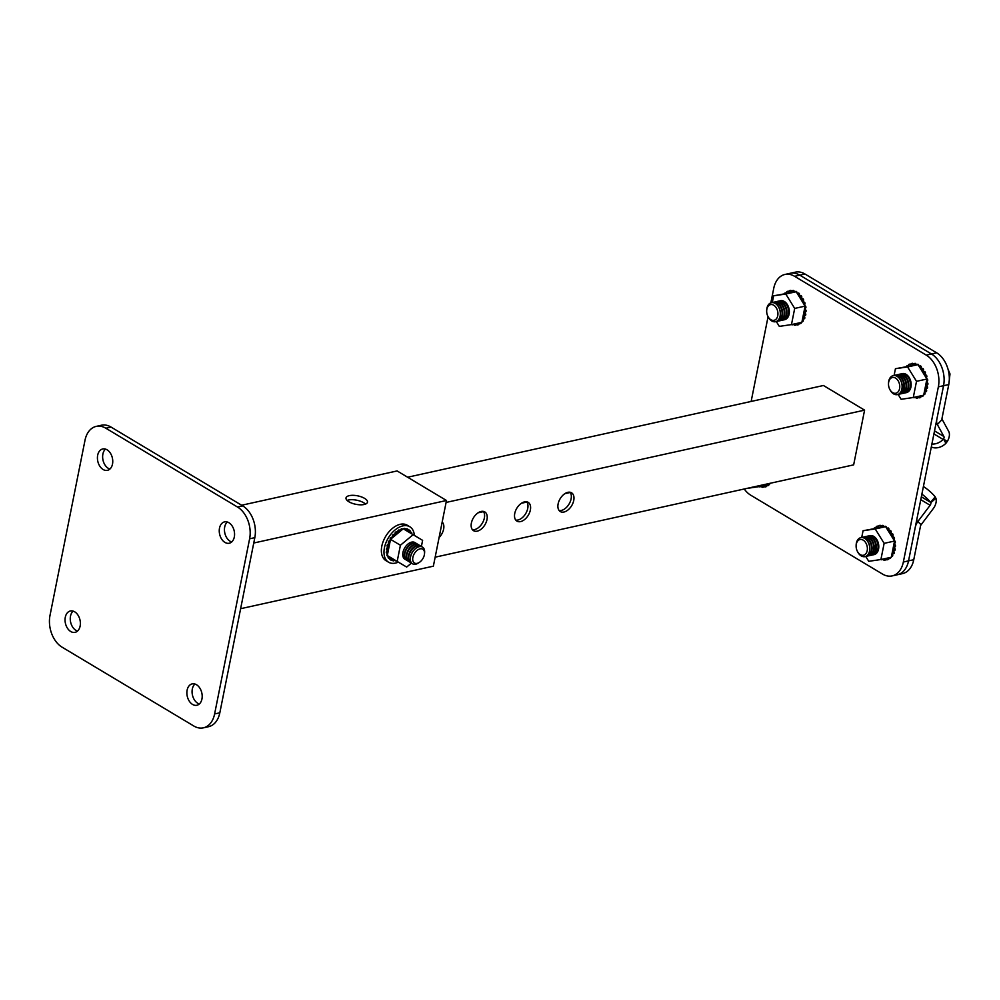 <?xml version="1.0" encoding="UTF-8"?>
<svg xmlns="http://www.w3.org/2000/svg" width="1000" height="1000" viewBox="0 0 1000 1000"><rect width="100%" height="100%" fill="white"/><g stroke="black" fill="none" stroke-linecap="round" stroke-linejoin="round"><path stroke-width="1.5" d="M563.962 512.025A10.938 6.725 120.9 0 0 572.962 503.075A10.938 6.725 120.9 0 0 571.55 492.788A10.938 6.725 120.9 0 0 567.9 492.325A10.938 6.725 120.9 0 0 558.9 501.275A10.938 6.725 120.9 0 0 560.312 511.562A10.938 6.725 120.9 0 0 563.962 512.025M570.087 492.25A10.938 6.725 -59.1 0 1 569.825 502.638A10.938 6.725 -59.1 0 1 561.325 510.45A10.938 6.725 -59.1 0 1 559.138 510.525M520.588 521.587A10.938 6.725 120.9 0 0 529.587 512.638A10.938 6.725 120.9 0 0 528.175 502.35A10.938 6.725 120.9 0 0 524.525 501.887A10.938 6.725 120.9 0 0 515.525 510.85A10.938 6.725 120.9 0 0 516.938 521.125A10.938 6.725 120.9 0 0 520.588 521.587M526.712 501.812A10.938 6.725 -59.1 0 1 526.45 512.2A10.938 6.725 -59.1 0 1 517.95 520.013A10.938 6.725 -59.1 0 1 515.775 520.087M477.212 531.163A10.938 6.725 120.9 0 0 486.213 522.2A10.938 6.725 120.9 0 0 484.8 511.925A10.938 6.725 120.9 0 0 481.15 511.45A10.938 6.725 120.9 0 0 472.163 520.413A10.938 6.725 120.9 0 0 473.562 530.7A10.938 6.725 120.9 0 0 477.212 531.163M483.338 511.375A10.938 6.725 -59.1 0 1 483.088 521.763A10.938 6.725 -59.1 0 1 474.588 529.587A10.938 6.725 -59.1 0 1 472.4 529.663M439.087 537.562A10.938 6.725 120.9 0 0 442.188 522.062M435.163 557.175L853.65 464.862L864.587 410.138L823.438 385.5L407.612 477.225M446.1 502.438L864.587 410.138M478.1 512.812L483.512 511.613M521.475 503.237L526.888 502.05M564.837 493.675L570.25 492.488M744.25 489A24.312 16.6 -102.4 0 0 750.825 495.25L882.513 574.062A24.312 16.6 -102.4 0 0 892.125 575.913A24.312 16.6 -102.4 0 0 903.35 562.025L908.55 560.875A24.312 16.6 77.6 0 1 897.325 574.763A24.312 16.6 -102.4 0 0 908.55 560.875L943.55 385.712A24.312 16.6 -102.4 0 0 931.462 353.975L799.775 275.15A24.312 16.6 -102.4 0 0 790.163 273.312A24.312 16.6 77.6 0 1 799.775 275.15L794.575 276.3A24.312 16.6 -102.4 0 0 784.963 274.45A24.312 16.6 -102.4 0 0 773.737 288.35L770.825 302.875M903.35 562.025L938.35 386.863A24.312 16.6 -102.4 0 0 926.263 355.125L794.575 276.3M768.075 316.675L751.137 401.45M926.263 355.125L931.462 353.975A24.312 16.6 77.6 0 1 943.55 385.712L938.35 386.863M364.15 504.5A10.938 4.325 11.3 0 0 367.475 502.212A10.938 4.325 11.3 0 0 361.375 496.875A10.938 4.325 11.3 0 0 349.338 495.637A10.938 4.325 11.3 0 0 346.012 497.925A10.938 4.325 11.3 0 0 352.113 503.263A10.938 4.325 11.3 0 0 364.15 504.5M365.5 504.1A10.938 4.325 11.3 0 0 348.462 500.012A10.938 4.325 11.3 0 0 347.113 500.425M240.625 608.7L433.363 566.175L446.488 500.5L253.75 543.013M446.488 500.5L397.113 470.938L241.625 505.238M77.513 631.075A10.938 7.475 77.6 0 1 70.512 616.087A10.938 7.475 77.6 0 1 73.112 611.112M80.125 626.1A10.938 7.475 77.6 0 1 75.075 632.35A10.938 7.475 77.6 0 1 67.438 628.2A10.938 7.475 77.6 0 1 65.3 617.238A10.938 7.475 77.6 0 1 70.35 610.988A10.938 7.475 77.6 0 1 77.987 615.138A10.938 7.475 77.6 0 1 80.125 626.1M109.887 469.05A10.938 7.475 77.6 0 1 102.888 454.062A10.938 7.475 77.6 0 1 105.487 449.087M112.5 464.087A10.938 7.475 77.6 0 1 107.45 470.337A10.938 7.475 77.6 0 1 99.812 466.175A10.938 7.475 77.6 0 1 97.675 455.213A10.938 7.475 77.6 0 1 102.725 448.963A10.938 7.475 77.6 0 1 110.363 453.125A10.938 7.475 77.6 0 1 112.5 464.087M231.713 541.962A10.938 7.475 77.6 0 1 224.7 526.975A10.938 7.475 77.6 0 1 227.3 522M234.312 536.987A10.938 7.475 77.6 0 1 229.262 543.237A10.938 7.475 77.6 0 1 221.625 539.075A10.938 7.475 77.6 0 1 219.5 528.125A10.938 7.475 77.6 0 1 224.55 521.875A10.938 7.475 77.6 0 1 232.175 526.025A10.938 7.475 77.6 0 1 234.312 536.987M199.325 703.975A10.938 7.475 77.6 0 1 192.325 688.988A10.938 7.475 77.6 0 1 194.925 684.025M201.938 699.013A10.938 7.475 77.6 0 1 196.887 705.263A10.938 7.475 77.6 0 1 189.25 701.1A10.938 7.475 77.6 0 1 187.125 690.138A10.938 7.475 77.6 0 1 192.175 683.888A10.938 7.475 77.6 0 1 199.8 688.05A10.938 7.475 77.6 0 1 201.938 699.013M105.838 428.225A24.312 16.6 -102.4 0 0 96.225 426.388L101.425 425.238A24.312 16.6 77.6 0 1 111.037 427.075L105.838 428.225L237.525 507.05L242.738 505.9A24.312 16.6 77.6 0 1 254.825 537.65L219.825 712.8A24.312 16.6 77.6 0 1 208.6 726.688L203.388 727.837A24.312 16.6 -102.4 0 0 214.613 713.95L219.825 712.8M111.037 427.075L242.738 505.9M254.825 537.65L249.613 538.787L214.613 713.95M203.388 727.837A24.312 16.6 -102.4 0 1 193.775 725.987L62.088 647.175A24.312 16.6 -102.4 0 1 50 615.425L85 440.275A24.312 16.6 -102.4 0 1 96.225 426.388M249.613 538.787A24.312 16.6 -102.4 0 0 237.525 507.05M414.35 535.4A20.663 12.7 120.9 0 0 409.8 526.75L407.175 525.175A20.663 12.7 120.9 0 0 400.275 524.3A20.663 12.7 120.9 0 0 383.288 541.213A20.663 12.7 120.9 0 0 385.95 560.638L388.575 562.212A20.663 12.7 120.9 0 0 395.475 563.088A20.663 12.7 120.9 0 0 398.363 562.125M409.8 526.75A20.663 12.7 120.9 0 0 402.912 525.875A20.663 12.7 120.9 0 0 385.913 542.788A20.663 12.7 120.9 0 0 388.575 562.212M419.325 562.413L418.338 563.05A9.725 5.975 -59.1 0 1 415.737 564.188A9.725 5.975 -59.1 0 1 412.488 563.775A9.725 5.975 -59.1 0 1 411.238 554.637A9.725 5.975 -59.1 0 1 419.237 546.675A9.725 5.975 -59.1 0 1 422.475 547.087A9.725 5.975 -59.1 0 1 424.613 552.575L424.513 553.75A8.05 4.938 -59.1 0 1 419.325 562.413A8.05 4.938 -59.1 0 1 417.175 563.35A8.05 4.938 -59.1 0 1 412.875 557.375A8.05 4.938 -59.1 0 1 420.062 548.862A8.05 4.938 -59.1 0 1 424.513 553.75M412.488 563.775L412.413 563.725A9.725 5.975 -59.1 0 1 412.413 563.725A9.725 5.975 -59.1 0 1 410.462 556.912A9.725 5.975 -59.1 0 1 419.15 546.625A9.725 5.975 -59.1 0 1 422.4 547.038A9.725 5.975 -59.1 0 1 422.438 547.062M411.675 563.15A9.725 5.975 -59.1 0 1 410.812 562.775A9.725 5.975 -59.1 0 1 408.875 555.962A9.725 5.975 -59.1 0 1 417.562 545.675A9.725 5.975 -59.1 0 1 420.8 546.087A9.725 5.975 -59.1 0 1 421.538 546.663M410.613 562.638A9.725 5.975 -59.1 0 1 410.4 562.525A9.725 5.975 -59.1 0 1 408.45 555.7A9.725 5.975 -59.1 0 1 417.137 545.413A9.725 5.975 -59.1 0 1 420.387 545.825A9.725 5.975 -59.1 0 1 420.588 545.962M409.663 561.938A9.725 5.975 -59.1 0 1 408.8 561.562A9.725 5.975 -59.1 0 1 406.863 554.75A9.725 5.975 -59.1 0 1 415.55 544.462A9.725 5.975 -59.1 0 1 418.787 544.875A9.725 5.975 -59.1 0 1 419.525 545.45M408.6 561.438A9.725 5.975 -59.1 0 1 408.387 561.312A9.725 5.975 -59.1 0 1 406.438 554.5A9.725 5.975 -59.1 0 1 415.125 544.212A9.725 5.975 -59.1 0 1 418.375 544.625A9.725 5.975 -59.1 0 1 418.575 544.763M407.65 560.737A9.725 5.975 -59.1 0 1 406.788 560.363A9.725 5.975 -59.1 0 1 404.85 553.55A9.725 5.975 -59.1 0 1 413.537 543.263A9.725 5.975 -59.1 0 1 416.775 543.675A9.725 5.975 -59.1 0 1 417.512 544.25M406.587 560.225A9.725 5.975 -59.1 0 1 406.375 560.112A9.725 5.975 -59.1 0 1 404.425 553.3A9.725 5.975 -59.1 0 1 413.113 543.013A9.725 5.975 -59.1 0 1 416.362 543.425A9.725 5.975 -59.1 0 1 416.562 543.55M405.637 559.538A9.725 5.975 -59.1 0 1 404.837 559.2M414.825 542.5A9.725 5.975 -59.1 0 1 415.5 543.05M413.125 534.7L404.387 529.475A1.212 0.75 -59.1 0 1 405.763 530.013A16.413 10.075 -59.1 0 1 406.637 530.163A1.212 0.75 -59.1 0 1 408.05 530.675A16.413 10.075 -59.1 0 1 408.438 530.9A16.413 10.075 -59.1 0 1 408.787 531.112A1.212 0.75 -59.1 0 1 409.913 532.112A16.413 10.075 -59.1 0 1 410.462 532.812A1.212 0.75 -59.1 0 1 411.6 533.75L422.612 540.35L413.125 534.7L400.412 545.25L397.175 561.425L406.662 567.062L411.475 563.075M415.575 543.062A9.725 5.975 120.9 0 0 414.888 542.537A9.725 5.975 120.9 0 0 407.95 544.062A9.725 5.975 120.9 0 0 402.95 552.413A9.725 5.975 120.9 0 0 404.9 559.225A9.725 5.975 120.9 0 0 405.688 559.587M403.25 528.8L390.525 539.338L387.3 555.513L397.175 561.425M421.388 546.512L422.612 540.35M404.387 529.475L411.6 533.75M400.412 545.25L390.525 539.338M391.087 538.862A1.212 0.75 -59.1 0 1 392.262 537.9M393.2 537.125A16.413 10.075 -59.1 0 1 393.363 536.912A1.212 0.75 -59.1 0 1 394.925 535.138A16.413 10.075 -59.1 0 1 395.863 534.212A1.212 0.75 -59.1 0 1 397.587 532.788A16.413 10.075 -59.1 0 1 398.6 532.087A1.212 0.75 -59.1 0 1 400.387 531.1A16.413 10.075 -59.1 0 1 400.575 531.013M401.525 530.225A1.212 0.75 -59.1 0 1 402.688 529.263M387.688 553.562A1.212 0.75 -59.1 0 1 387.95 551.475A16.413 10.075 -59.1 0 1 387.962 550.312A1.212 0.75 -59.1 0 1 388.188 548.175A16.413 10.075 -59.1 0 1 388.438 546.925A1.212 0.75 -59.1 0 1 389.075 544.712A16.413 10.075 -59.1 0 1 389.55 543.45A1.212 0.75 -59.1 0 1 390.138 541.287M396.325 560.925A1.212 0.75 -59.1 0 1 395.5 560.425M394.738 559.963A16.413 10.075 -59.1 0 1 394.613 559.963A1.212 0.75 -59.1 0 1 393.075 559.7A16.413 10.075 -59.1 0 1 392.275 559.412A1.212 0.75 -59.1 0 1 390.988 558.638A16.413 10.075 -59.1 0 1 390.337 558.075A1.212 0.75 -59.1 0 1 389.375 556.85A16.413 10.075 -59.1 0 1 389.3 556.712M388.587 556.287A1.212 0.75 -59.1 0 1 387.713 555.763M395.763 560.925L394.938 560.425A1.212 0.75 -59.1 0 1 394.675 559.963M393.2 560.913L392.388 560.425A1.212 0.75 -59.1 0 1 392.125 559.625M390.238 558.2L390.988 558.638M390.975 560.112L390.163 559.612A1.212 0.75 -59.1 0 1 390.037 558.375M389.212 558.538L388.387 558.05A1.212 0.75 -59.1 0 1 388.562 556.362L389.375 556.85M387.987 556.3L387.163 555.8A1.212 0.75 -59.1 0 1 387.525 553.925L387.6 553.975M387.375 553.5L386.55 553.013A1.212 0.75 -59.1 0 1 387.125 550.975L387.95 551.475M387.125 550.975A16.413 10.075 -59.1 0 1 387.125 550.125M387.137 549.812A1.212 0.75 -59.1 0 1 387.375 547.688L388.188 548.175M387.375 547.688A16.413 10.075 -59.1 0 1 387.587 546.562M387.625 546.438A1.212 0.75 -59.1 0 1 388.25 544.225L389.075 544.712M390.188 541.038L389.725 540.763A1.212 0.75 -59.1 0 0 388.725 542.95L389.275 543.288M388.25 544.225A16.413 10.075 -59.1 0 1 388.713 542.987M389.725 540.763A16.413 10.075 -59.1 0 1 390.4 539.55L390.475 539.6M390.4 539.55A1.212 0.75 -59.1 0 1 391.662 537.475L391.662 537.475A1.212 0.75 -59.1 0 1 391.712 537.513A16.413 10.075 -59.1 0 1 392.537 536.425L393.363 536.912M392.537 536.425A1.212 0.75 -59.1 0 1 394.1 534.637M394.15 534.587A16.413 10.075 -59.1 0 1 395.05 533.725L395.863 534.212M395.05 533.725A1.212 0.75 -59.1 0 1 396.525 531.938L397.337 532.425M396.925 532.175A16.413 10.075 -59.1 0 1 397.775 531.6L398.6 532.087M397.775 531.6A1.212 0.75 -59.1 0 1 399.288 530.025L400.112 530.513M399.963 530.425A16.413 10.075 -59.1 0 1 400.575 530.175L401.163 530.525M400.575 530.175A1.212 0.75 -59.1 0 1 402.088 528.837L402.738 529.225M403.562 528.987A1.212 0.75 -59.1 0 1 404.762 528.438L405.588 528.925M405.838 529.688L406.637 530.163M405.85 529.6A1.212 0.75 -59.1 0 1 407.163 528.85L407.987 529.338M408.2 530.337A1.212 0.75 -59.1 0 1 409.175 530.037L410 530.538M409.963 532.038A1.212 0.75 -59.1 0 1 410.688 531.962L411.512 532.45M931.312 446.962A12.15 9.275 144.3 0 0 945.9 443.288L947.25 441.5A9.725 5.975 120.9 0 0 948.7 431.388L942.175 419.425A2.425 1.487 -59.1 0 1 942.05 418.1L948.763 384.575L943.55 385.712L936.85 419.25A9.725 5.975 -59.1 0 0 937.35 424.525L943.875 436.488L934.525 430.9M945.9 443.288L943.512 439.012A2.425 1.487 120.9 0 0 943.875 436.488M931.9 444.025A12.15 9.275 -35.7 0 0 943.15 439.45L933.925 433.925M947.25 441.5L943.512 439.012M784.963 274.45L795.362 272.162A24.312 16.6 77.6 0 1 804.975 274.012L799.775 275.15L931.462 353.975L936.675 352.825L804.975 274.012M936.675 352.825A24.312 16.6 77.6 0 1 948.763 384.575M892.125 575.913L902.537 573.612A24.312 16.6 77.6 0 0 913.763 559.725L908.55 560.875L915.25 527.337A9.725 5.975 -59.1 0 1 918 521.35L930.125 505.275A2.425 1.487 120.9 0 0 930.788 502.688L930.588 502.325A12.15 2.462 -139.8 0 0 921.888 494.113M913.763 559.725L920.462 526.2A2.425 1.487 -59.1 0 1 921.15 524.7L933.275 508.612A9.725 5.975 120.9 0 0 935.9 498.25L930.788 502.688M921.363 496.8L930.588 502.325L935.188 496.863A12.15 2.462 40.2 0 0 923.413 486.512M935.9 498.25L935.188 496.863M888.5 383.675L888.512 383.062A9.725 6.637 77.6 0 1 888.737 381.163A9.725 6.637 77.6 0 1 893.225 375.613A9.725 6.637 77.6 0 1 900.013 379.3A9.725 6.637 77.6 0 1 901.9 389.05A9.725 6.637 77.6 0 1 897.412 394.6A9.725 6.637 77.6 0 1 890.013 389.825L889.725 389.275A8.05 5.487 77.6 0 1 888.5 383.675A8.05 5.487 77.6 0 1 888.675 382.113A8.05 5.487 77.6 0 1 895.575 378.125A8.05 5.487 77.6 0 1 899.575 388.638A8.05 5.487 77.6 0 1 895.288 393.312A8.05 5.487 77.6 0 1 889.725 389.275M893.288 375.6A9.725 6.637 77.6 0 1 893.363 375.588A9.725 6.637 77.6 0 1 897.2 376.325A9.725 6.637 77.6 0 1 902.038 389.025A9.725 6.637 77.6 0 1 897.55 394.575A9.725 6.637 77.6 0 1 897.487 394.588M894.212 375.475A9.725 6.637 77.6 0 1 895.037 375.213A9.725 6.637 77.6 0 1 898.875 375.95A9.725 6.637 77.6 0 1 903.713 388.65A9.725 6.637 77.6 0 1 899.225 394.2A9.725 6.637 77.6 0 1 898.375 394.312M895.288 375.163A9.725 6.637 77.6 0 1 895.525 375.1A9.725 6.637 77.6 0 1 899.375 375.838A9.725 6.637 77.6 0 1 904.2 388.537A9.725 6.637 77.6 0 1 899.712 394.1A9.725 6.637 77.6 0 1 899.475 394.15M896.388 375A9.725 6.637 77.6 0 1 897.2 374.738A9.725 6.637 77.6 0 1 901.05 375.475A9.725 6.637 77.6 0 1 905.888 388.175A9.725 6.637 77.6 0 1 901.4 393.725A9.725 6.637 77.6 0 1 900.537 393.837M897.45 374.688A9.725 6.637 77.6 0 1 897.7 374.625A9.725 6.637 77.6 0 1 901.538 375.363A9.725 6.637 77.6 0 1 906.375 388.062A9.725 6.637 77.6 0 1 901.888 393.612A9.725 6.637 77.6 0 1 901.637 393.663M898.55 374.525A9.725 6.637 77.6 0 1 899.375 374.25A9.725 6.637 77.6 0 1 903.213 375A9.725 6.637 77.6 0 1 908.05 387.688A9.725 6.637 77.6 0 1 903.562 393.25A9.725 6.637 77.6 0 1 902.7 393.35M899.625 374.212A9.725 6.637 77.6 0 1 899.862 374.15A9.725 6.637 77.6 0 1 903.713 374.888A9.725 6.637 77.6 0 1 908.538 387.587A9.725 6.637 77.6 0 1 904.05 393.137A9.725 6.637 77.6 0 1 903.812 393.188M900.725 374.038A9.725 6.637 77.6 0 1 901.538 373.775A9.725 6.637 77.6 0 1 905.387 374.513A9.725 6.637 77.6 0 1 910.225 387.212A9.725 6.637 77.6 0 1 905.725 392.775A9.725 6.637 77.6 0 1 904.875 392.875M901.787 373.725A9.725 6.637 77.6 0 1 902.038 373.663A9.725 6.637 77.6 0 1 905.875 374.412A9.725 6.637 77.6 0 1 910.713 387.1A9.725 6.637 77.6 0 1 906.225 392.663A9.725 6.637 77.6 0 1 905.975 392.713M948 369.15L950 373.95L948.8 384.338M949.038 374.175L950 373.95M766.675 310.775L766.7 310.15A9.725 6.637 77.6 0 1 766.925 308.263A9.725 6.637 77.6 0 1 771.413 302.7A9.725 6.637 77.6 0 1 778.2 306.4A9.725 6.637 77.6 0 1 780.088 316.137A9.725 6.637 77.6 0 1 775.6 321.7A9.725 6.637 77.6 0 1 768.2 316.925L767.913 316.375A8.05 5.487 77.6 0 1 766.675 310.775A8.05 5.487 77.6 0 1 766.862 309.2A8.05 5.487 77.6 0 1 773.75 305.225A8.05 5.487 77.6 0 1 777.75 315.725A8.05 5.487 77.6 0 1 773.475 320.4A8.05 5.487 77.6 0 1 767.913 316.375M771.475 302.688A9.725 6.637 77.6 0 1 771.538 302.675A9.725 6.637 77.6 0 1 775.387 303.412A9.725 6.637 77.6 0 1 780.225 316.112A9.725 6.637 77.6 0 1 775.738 321.675A9.725 6.637 77.6 0 1 775.662 321.688M772.4 302.575A9.725 6.637 77.6 0 1 773.225 302.312A9.725 6.637 77.6 0 1 777.062 303.05A9.725 6.637 77.6 0 1 781.9 315.75A9.725 6.637 77.6 0 1 777.412 321.3A9.725 6.637 77.6 0 1 776.55 321.4M773.462 302.262A9.725 6.637 77.6 0 1 773.713 302.2A9.725 6.637 77.6 0 1 777.562 302.938A9.725 6.637 77.6 0 1 782.387 315.637A9.725 6.637 77.6 0 1 777.9 321.188A9.725 6.637 77.6 0 1 777.65 321.238M774.562 302.087A9.725 6.637 77.6 0 1 775.387 301.825A9.725 6.637 77.6 0 1 779.237 302.562A9.725 6.637 77.6 0 1 784.075 315.262A9.725 6.637 77.6 0 1 779.575 320.825A9.725 6.637 77.6 0 1 778.725 320.925M775.638 301.775A9.725 6.637 77.6 0 1 775.875 301.725A9.725 6.637 77.6 0 1 779.725 302.462A9.725 6.637 77.6 0 1 784.562 315.163A9.725 6.637 77.6 0 1 780.075 320.712A9.725 6.637 77.6 0 1 779.825 320.763M776.737 301.613A9.725 6.637 77.6 0 1 777.562 301.35A9.725 6.637 77.6 0 1 781.4 302.087A9.725 6.637 77.6 0 1 786.237 314.788A9.725 6.637 77.6 0 1 781.75 320.337A9.725 6.637 77.6 0 1 780.888 320.45M777.8 301.3A9.725 6.637 77.6 0 1 778.05 301.238A9.725 6.637 77.6 0 1 781.9 301.975A9.725 6.637 77.6 0 1 786.725 314.675A9.725 6.637 77.6 0 1 782.237 320.238A9.725 6.637 77.6 0 1 781.988 320.288M778.9 301.137A9.725 6.637 77.6 0 1 779.725 300.875A9.725 6.637 77.6 0 1 783.575 301.613A9.725 6.637 77.6 0 1 788.4 314.312A9.725 6.637 77.6 0 1 783.913 319.862A9.725 6.637 77.6 0 1 783.062 319.975M779.975 300.825A9.725 6.637 77.6 0 1 780.212 300.763A9.725 6.637 77.6 0 1 784.062 301.5A9.725 6.637 77.6 0 1 788.9 314.2A9.725 6.637 77.6 0 1 784.412 319.762A9.725 6.637 77.6 0 1 784.163 319.8M856.125 545.7L856.137 545.075A9.725 6.637 77.6 0 1 856.363 543.188A9.725 6.637 77.6 0 1 860.85 537.638A9.725 6.637 77.6 0 1 867.638 541.325A9.725 6.637 77.6 0 1 869.525 551.075A9.725 6.637 77.6 0 1 865.037 556.625A9.725 6.637 77.6 0 1 857.638 551.85L857.35 551.3A8.05 5.487 77.6 0 1 856.125 545.7A8.05 5.487 77.6 0 1 856.3 544.138A8.05 5.487 77.6 0 1 863.2 540.15A8.05 5.487 77.6 0 1 867.2 550.65A8.05 5.487 77.6 0 1 862.913 555.325A8.05 5.487 77.6 0 1 857.35 551.3M860.913 537.612A9.725 6.637 77.6 0 1 860.987 537.6A9.725 6.637 77.6 0 1 864.825 538.337A9.725 6.637 77.6 0 1 869.663 551.038A9.725 6.637 77.6 0 1 865.175 556.6A9.725 6.637 77.6 0 1 865.113 556.613M861.838 537.5A9.725 6.637 77.6 0 1 862.663 537.238A9.725 6.637 77.6 0 1 866.5 537.975A9.725 6.637 77.6 0 1 871.338 550.675A9.725 6.637 77.6 0 1 866.85 556.225A9.725 6.637 77.6 0 1 866 556.337M862.913 537.188A9.725 6.637 77.6 0 1 863.15 537.125A9.725 6.637 77.6 0 1 867 537.863A9.725 6.637 77.6 0 1 871.825 550.562A9.725 6.637 77.6 0 1 867.337 556.112A9.725 6.637 77.6 0 1 867.1 556.163M864.013 537.025A9.725 6.637 77.6 0 1 864.825 536.75A9.725 6.637 77.6 0 1 868.675 537.487A9.725 6.637 77.6 0 1 873.512 550.188A9.725 6.637 77.6 0 1 869.025 555.75A9.725 6.637 77.6 0 1 868.162 555.85M865.075 536.712A9.725 6.637 77.6 0 1 865.325 536.65A9.725 6.637 77.6 0 1 869.163 537.388A9.725 6.637 77.6 0 1 874 550.087A9.725 6.637 77.6 0 1 869.513 555.638A9.725 6.637 77.6 0 1 869.262 555.688M866.175 536.538A9.725 6.637 77.6 0 1 867 536.275A9.725 6.637 77.6 0 1 870.837 537.013A9.725 6.637 77.6 0 1 875.675 549.712A9.725 6.637 77.6 0 1 871.188 555.275A9.725 6.637 77.6 0 1 870.325 555.375M867.25 536.225A9.725 6.637 77.6 0 1 867.487 536.163A9.725 6.637 77.6 0 1 871.338 536.912A9.725 6.637 77.6 0 1 876.162 549.6A9.725 6.637 77.6 0 1 871.675 555.163A9.725 6.637 77.6 0 1 871.438 555.212M868.35 536.062A9.725 6.637 77.6 0 1 869.163 535.8A9.725 6.637 77.6 0 1 873.012 536.538A9.725 6.637 77.6 0 1 877.85 549.237A9.725 6.637 77.6 0 1 873.35 554.788A9.725 6.637 77.6 0 1 872.5 554.9M869.412 535.75A9.725 6.637 77.6 0 1 869.663 535.688A9.725 6.637 77.6 0 1 873.5 536.425A9.725 6.637 77.6 0 1 878.337 549.125A9.725 6.637 77.6 0 1 873.85 554.688A9.725 6.637 77.6 0 1 873.6 554.725M917.375 541.638L916.438 546.337M805.25 312.038A16.413 11.2 77.6 0 1 805.125 313.263A1.212 0.825 77.6 0 1 804.725 315.475M776.287 321.512L779.312 326.388L791.462 324.6L794.7 308.425L805.1 306.125L804.963 306.85A1.212 0.825 77.6 0 1 804.663 308.325L804.425 309.525A16.413 11.2 77.6 0 1 804.438 309.788A1.212 0.825 77.6 0 1 804.388 312.15A16.413 11.2 77.6 0 1 804.25 313.45A1.212 0.825 77.6 0 1 803.812 315.637A16.413 11.2 77.6 0 1 803.462 316.812A1.212 0.825 77.6 0 1 802.65 318.712A16.413 11.2 77.6 0 1 802.55 318.913L802.013 321.587A1.212 0.825 77.6 0 0 802.312 320.112M804.925 305.825A1.212 0.825 77.6 0 1 805.212 308.238A16.413 11.2 77.6 0 1 805.3 309.6A1.212 0.825 77.6 0 1 805.263 311.95M802.275 298.812A1.212 0.825 77.6 0 1 803.325 300.912A16.413 11.2 77.6 0 1 803.838 302.162A1.212 0.825 77.6 0 1 804.562 304.488L804.137 304.575M794.7 308.425L785.775 294.025L796.188 291.737L797.262 293.463A1.212 0.825 77.6 0 1 798.55 295.225A16.413 11.2 77.6 0 1 799.375 296.125A1.212 0.825 77.6 0 1 800.713 297.887A16.413 11.2 77.6 0 1 801.4 299A1.212 0.825 77.6 0 1 802.463 301.1A16.413 11.2 77.6 0 1 802.975 302.362A1.212 0.825 77.6 0 1 804.025 304.4L805.1 306.125M803.325 300.912L802.463 301.1M800.275 295.875A1.212 0.825 77.6 0 1 801.587 297.7L800.713 297.887M798 293.412A1.212 0.825 77.6 0 1 799.412 295.038L798.55 295.225M793.6 324.137A1.212 0.825 77.6 0 1 792.625 324.525M792.738 324.325A1.212 0.825 77.6 0 1 791.575 324.575M796.35 323.963A1.212 0.825 77.6 0 1 795.3 325.025M800.413 322.625A1.212 0.825 77.6 0 1 798.85 322.987A16.413 11.2 77.6 0 1 798 323.438A1.212 0.825 77.6 0 1 796.413 323.95A16.413 11.2 77.6 0 1 795.475 324.087A1.212 0.825 77.6 0 1 793.8 324.087M798.962 323.2A16.413 11.2 77.6 0 1 798.863 323.237A1.212 0.825 77.6 0 1 797.875 324.65M801.287 322.438A1.212 0.825 77.6 0 1 800.225 323.413M803.275 318.988A16.413 11.2 77.6 0 1 802.962 319.5A1.212 0.825 77.6 0 1 802.212 321.4M804.613 315.688A16.413 11.2 77.6 0 1 804.325 316.625A1.212 0.825 77.6 0 1 803.737 318.7M784.525 319.725A9.725 6.637 -102.4 0 0 784.638 319.7A9.725 6.637 -102.4 0 0 789.125 314.15A9.725 6.637 -102.4 0 0 787.237 304.413A9.725 6.637 -102.4 0 0 780.45 300.712A9.725 6.637 -102.4 0 0 780.337 300.738M791.462 324.6L801.875 322.312L802.013 321.587M796.188 291.737L773.625 295.812L772.275 302.575M785.775 294.025L773.625 295.812M797.262 293.463L804.025 304.4M804.425 309.525L802.55 318.913M804.963 306.85L804.663 308.325M784.575 293.438A1.212 0.825 77.6 0 1 785.688 293.275M786.587 293.137A16.413 11.2 77.6 0 1 786.737 293.038A1.212 0.825 77.6 0 1 788.238 292.25A16.413 11.2 77.6 0 1 789.137 291.95A1.212 0.825 77.6 0 1 790.788 291.712A16.413 11.2 77.6 0 1 791.75 291.737A1.212 0.825 77.6 0 1 793.45 292.05A16.413 11.2 77.6 0 1 793.637 292.113M794.538 291.975A1.212 0.825 77.6 0 1 795.65 291.812M804.325 316.625L803.462 316.812M798.863 323.237L798 323.438M785.5 293.137A1.212 0.825 77.6 0 1 786.6 293.137M787.688 291.5A1.212 0.825 77.6 0 1 789.075 291.975M790.163 290.688A1.212 0.825 77.6 0 1 791.65 291.525L790.788 291.712M792.812 290.75A1.212 0.825 77.6 0 1 794.312 291.863L793.45 292.05M795.462 291.675A1.212 0.825 77.6 0 1 796.963 292.987M799.412 295.038A16.413 11.2 77.6 0 1 800.075 295.725M801.587 297.7A16.413 11.2 77.6 0 1 802.225 298.725M804.562 304.488A16.413 11.2 77.6 0 1 804.85 305.712M805.3 309.6L804.438 309.788M805.125 313.263L804.25 313.45M927.062 384.95A16.413 11.2 77.6 0 1 926.938 386.163A1.212 0.825 77.6 0 1 926.538 388.375M898.1 394.412L901.125 399.3L913.275 397.512L916.513 381.325L926.925 379.038L926.775 379.75A1.212 0.825 77.6 0 1 926.475 381.238L926.237 382.425A16.413 11.2 77.6 0 1 926.25 382.7A1.212 0.825 77.6 0 1 926.2 385.05A16.413 11.2 77.6 0 1 926.062 386.35A1.212 0.825 77.6 0 1 925.625 388.537A16.413 11.2 77.6 0 1 925.275 389.712A1.212 0.825 77.6 0 1 924.463 391.625A16.413 11.2 77.6 0 1 924.362 391.812L923.825 394.5A1.212 0.825 77.6 0 0 924.125 393.013M926.737 378.738A1.212 0.825 77.6 0 1 927.038 381.138A16.413 11.2 77.6 0 1 927.113 382.5A1.212 0.825 77.6 0 1 927.075 384.862M927.038 381.138L926.775 379.75M924.087 371.712A1.212 0.825 77.6 0 1 925.138 373.812A16.413 11.2 77.6 0 1 925.65 375.062A1.212 0.825 77.6 0 1 926.375 377.388L925.962 377.475M916.513 381.325L907.588 366.938L918 364.637L919.075 366.375A1.212 0.825 77.6 0 1 920.362 368.137A16.413 11.2 77.6 0 1 921.188 369.025A1.212 0.825 77.6 0 1 922.525 370.8A16.413 11.2 77.6 0 1 923.213 371.912A1.212 0.825 77.6 0 1 924.275 374A16.413 11.2 77.6 0 1 924.788 375.275A1.212 0.825 77.6 0 1 925.85 377.3L926.925 379.038M925.138 373.812L924.275 374M922.087 368.787A1.212 0.825 77.6 0 1 923.4 370.613L922.525 370.8M919.812 366.325A1.212 0.825 77.6 0 1 921.237 367.938L920.362 368.137M915.425 397.038A1.212 0.825 77.6 0 1 914.45 397.438M914.55 397.225A1.212 0.825 77.6 0 1 913.388 397.488M918.175 396.875A1.212 0.825 77.6 0 1 917.113 397.925M922.237 395.538A1.212 0.825 77.6 0 1 920.662 395.887A16.413 11.2 77.6 0 1 919.812 396.337A1.212 0.825 77.6 0 1 918.238 396.863A16.413 11.2 77.6 0 1 917.3 397A1.212 0.825 77.6 0 1 915.612 397M920.775 396.1A16.413 11.2 77.6 0 1 920.675 396.15A1.212 0.825 77.6 0 1 919.688 397.55M923.1 395.337A1.212 0.825 77.6 0 1 922.038 396.325M925.088 391.9A16.413 11.2 77.6 0 1 924.775 392.413A1.212 0.825 77.6 0 1 924.025 394.3M926.438 388.587A16.413 11.2 77.6 0 1 926.137 389.525A1.212 0.825 77.6 0 1 925.55 391.6M906.338 392.638A9.725 6.637 -102.4 0 0 906.45 392.612A9.725 6.637 -102.4 0 0 910.938 387.05A9.725 6.637 -102.4 0 0 909.05 377.312A9.725 6.637 -102.4 0 0 902.262 373.612A9.725 6.637 -102.4 0 0 902.15 373.65M913.275 397.512L923.688 395.213L923.825 394.5M918 364.637L895.438 368.713L894.087 375.487M907.588 366.938L895.438 368.713M919.075 366.375L925.85 377.3M926.237 382.425L924.362 391.812M906.388 366.337A1.212 0.825 77.6 0 1 907.5 366.175M908.4 366.05A16.413 11.2 77.6 0 1 908.562 365.938A1.212 0.825 77.6 0 1 910.05 365.15A16.413 11.2 77.6 0 1 910.962 364.862A1.212 0.825 77.6 0 1 912.6 364.625A16.413 11.2 77.6 0 1 913.562 364.637A1.212 0.825 77.6 0 1 915.263 364.963A16.413 11.2 77.6 0 1 915.45 365.012M916.35 364.875A1.212 0.825 77.6 0 1 917.463 364.712M926.137 389.525L925.275 389.712M920.675 396.15L919.812 396.337M907.325 366.037A1.212 0.825 77.6 0 1 908.413 366.037M909.5 364.412A1.212 0.825 77.6 0 1 910.888 364.875M911.988 363.6A1.212 0.825 77.6 0 1 913.462 364.425L912.6 364.625M914.625 363.65A1.212 0.825 77.6 0 1 916.125 364.762L915.263 364.963M917.288 364.575A1.212 0.825 77.6 0 1 918.775 365.887M921.237 367.938A16.413 11.2 77.6 0 1 921.888 368.638M923.4 370.613A16.413 11.2 77.6 0 1 924.038 371.637M926.375 377.388A16.413 11.2 77.6 0 1 926.663 378.612M927.113 382.5L926.25 382.7M926.938 386.163L926.062 386.35M894.688 546.975A16.413 11.2 77.6 0 1 894.562 548.188A1.212 0.825 77.6 0 1 894.163 550.4M865.725 556.438L868.75 561.312L880.9 559.525L884.137 543.35L894.55 541.05L894.4 541.775A1.212 0.825 77.6 0 1 894.1 543.25L893.863 544.45A16.413 11.2 77.6 0 1 893.875 544.712A1.212 0.825 77.6 0 1 893.825 547.075A16.413 11.2 77.6 0 1 893.688 548.375A1.212 0.825 77.6 0 1 893.25 550.562A16.413 11.2 77.6 0 1 892.9 551.737A1.212 0.825 77.6 0 1 892.087 553.638A16.413 11.2 77.6 0 1 891.988 553.837L891.45 556.512A1.212 0.825 77.6 0 0 891.75 555.037M894.362 540.763A1.212 0.825 77.6 0 1 894.663 543.162A16.413 11.2 77.6 0 1 894.737 544.525A1.212 0.825 77.6 0 1 894.7 546.875M892.675 537.238L893.275 537.1A1.212 0.825 77.6 0 1 894 539.412L893.587 539.5M884.137 543.35L875.212 528.95L885.625 526.663L886.7 528.387A1.212 0.825 77.6 0 1 887.987 530.15A16.413 11.2 77.6 0 1 888.812 531.05A1.212 0.825 77.6 0 1 890.15 532.825A16.413 11.2 77.6 0 1 890.837 533.925A1.212 0.825 77.6 0 1 891.9 536.025A16.413 11.2 77.6 0 1 892.412 537.288A1.212 0.825 77.6 0 1 893.475 539.325L894.55 541.05M891.712 533.737A1.212 0.825 77.6 0 1 892.763 535.837L891.9 536.025M889.712 530.8A1.212 0.825 77.6 0 1 891.025 532.625L890.15 532.825M887.438 528.337A1.212 0.825 77.6 0 1 888.863 529.963L887.987 530.15M883.05 559.062A1.212 0.825 77.6 0 1 882.075 559.45M882.175 559.25A1.212 0.825 77.6 0 1 881.012 559.5M885.8 558.888A1.212 0.825 77.6 0 1 884.737 559.95M889.862 557.55A1.212 0.825 77.6 0 1 888.288 557.913A16.413 11.2 77.6 0 1 887.438 558.362A1.212 0.825 77.6 0 1 885.863 558.875A16.413 11.2 77.6 0 1 884.925 559.012A1.212 0.825 77.6 0 1 883.238 559.012M888.4 558.125A16.413 11.2 77.6 0 1 888.3 558.175A1.212 0.825 77.6 0 1 887.312 559.575M890.725 557.362A1.212 0.825 77.6 0 1 889.663 558.337M892.712 553.913A16.413 11.2 77.6 0 1 892.4 554.425A1.212 0.825 77.6 0 1 891.65 556.325M894.062 550.612A16.413 11.2 77.6 0 1 893.763 551.55A1.212 0.825 77.6 0 1 893.175 553.625M873.962 554.65A9.725 6.637 -102.4 0 0 874.075 554.637A9.725 6.637 -102.4 0 0 878.562 549.075A9.725 6.637 -102.4 0 0 876.675 539.338A9.725 6.637 -102.4 0 0 869.887 535.638A9.725 6.637 -102.4 0 0 869.775 535.662M880.9 559.525L891.312 557.238L891.45 556.512M882.25 525.675A1.212 0.825 77.6 0 1 883.75 526.788A16.413 11.2 77.6 0 1 884 526.862L863.062 530.737L861.712 537.5M885.625 526.663L883.975 526.9A1.212 0.825 77.6 0 1 885.088 526.737M875.212 528.95L863.062 530.737M886.7 528.387L893.475 539.325M893.863 544.45L891.988 553.837M894.4 541.775L894.1 543.25M874.013 528.362A1.212 0.825 77.6 0 1 875.125 528.2M876.025 528.075A16.413 11.2 77.6 0 1 876.188 527.962A1.212 0.825 77.6 0 1 877.675 527.175A16.413 11.2 77.6 0 1 878.587 526.888A1.212 0.825 77.6 0 1 880.225 526.638A16.413 11.2 77.6 0 1 881.188 526.663A1.212 0.825 77.6 0 1 882.887 526.975A16.413 11.2 77.6 0 1 883.075 527.038M893.763 551.55L892.9 551.737M888.3 558.175L887.438 558.362M874.95 528.062A1.212 0.825 77.6 0 1 876.038 528.062M877.125 526.425A1.212 0.825 77.6 0 1 878.512 526.9M879.613 525.612A1.212 0.825 77.6 0 1 881.087 526.45L880.225 526.638M883.75 526.788L882.887 526.975M884.912 526.6A1.212 0.825 77.6 0 1 886.4 527.913M888.863 529.963A16.413 11.2 77.6 0 1 889.513 530.662M891.025 532.625A16.413 11.2 77.6 0 1 891.663 533.65M892.763 535.837A16.413 11.2 77.6 0 1 893.275 537.087M894 539.412A16.413 11.2 77.6 0 1 894.287 540.638M894.737 544.525L893.875 544.712M894.562 548.188L893.688 548.375M761.225 486.15A1.212 0.825 77.6 0 1 760.25 486.55M760.362 486.35A1.212 0.825 77.6 0 1 759.2 486.6M763.975 485.988A1.212 0.825 77.6 0 1 762.925 487.05M768.037 484.65A1.212 0.825 77.6 0 1 766.475 485.012A16.413 11.2 77.6 0 1 765.625 485.45A1.212 0.825 77.6 0 1 764.038 485.975A16.413 11.2 77.6 0 1 763.1 486.112A1.212 0.825 77.6 0 1 761.425 486.112M766.587 485.225A16.413 11.2 77.6 0 1 766.488 485.262A1.212 0.825 77.6 0 1 765.5 486.662M768.913 484.462A1.212 0.825 77.6 0 1 767.85 485.438M770.75 483.15A1.212 0.825 77.6 0 1 769.837 483.413M769.875 483.35A1.212 0.825 77.6 0 1 769.638 483.612L769.5 484.325L759.087 486.625L759.275 485.688M746.938 488.413L759.087 486.625M769.688 483.387L770.312 483.5M766.488 485.262L765.625 485.45M942.175 419.425L937.35 424.525L935.962 423.688M916.612 520.525L921.15 524.7M920.775 499.675L930.125 505.275M386.6 549.812L387.413 550.3M387.275 546.375L388.1 546.862M388.575 542.9L389.4 543.387M393.925 534.462L394.75 534.95M805.188 315.562L804.325 315.75M805.575 311.975L804.712 312.162M793.1 324.613L792.237 324.812M795.775 325.112L794.9 325.3M798.35 324.738L797.487 324.925M800.7 323.5L799.825 323.7M802.688 321.488L802.013 321.637M804.212 318.788L803.35 318.975M785.9 292.863L785.025 293.05M788.088 291.225L787.212 291.413M790.562 290.413L789.688 290.6M793.2 290.475L792.337 290.663M795.863 291.388L794.987 291.588M798.4 293.137L797.525 293.325M800.675 295.6L799.8 295.788M802.562 298.65L801.7 298.837M803.962 302.125L803.1 302.325M927.013 388.462L926.137 388.65M927.387 384.875L926.525 385.062M927.15 381.125L926.475 381.275M914.912 397.525L914.05 397.713M917.588 398.013L916.725 398.212M920.163 397.638L919.3 397.825M922.513 396.413L921.637 396.6M924.5 394.387L923.825 394.538M926.025 391.688L925.163 391.887M907.712 365.763L906.85 365.95M909.9 364.125L909.025 364.312M912.375 363.312L911.513 363.512M915.013 363.375L914.15 363.562M917.675 364.3L916.812 364.487M920.212 366.037L919.35 366.238M922.487 368.5L921.612 368.7M924.375 371.562L923.512 371.75M925.788 375.037L924.912 375.225M894.638 550.487L893.763 550.675M895.013 546.9L894.15 547.087M882.537 559.55L881.675 559.738M885.212 560.037L884.35 560.225M887.788 559.663L886.925 559.85M890.138 558.425L889.262 558.625M892.125 556.413L891.45 556.562M893.65 553.713L892.788 553.9M875.337 527.788L874.475 527.975M877.525 526.15L876.65 526.337M880 525.337L879.137 525.525M882.638 525.4L881.775 525.588M885.3 526.325L884.438 526.512M887.837 528.062L886.975 528.25M890.113 530.525L889.237 530.712M892 533.575L891.137 533.775M893.413 537.05L892.537 537.25M760.725 486.637L759.862 486.825M763.4 487.137L762.525 487.325M765.975 486.75L765.113 486.95M768.325 485.525L767.45 485.712"/></g></svg>

